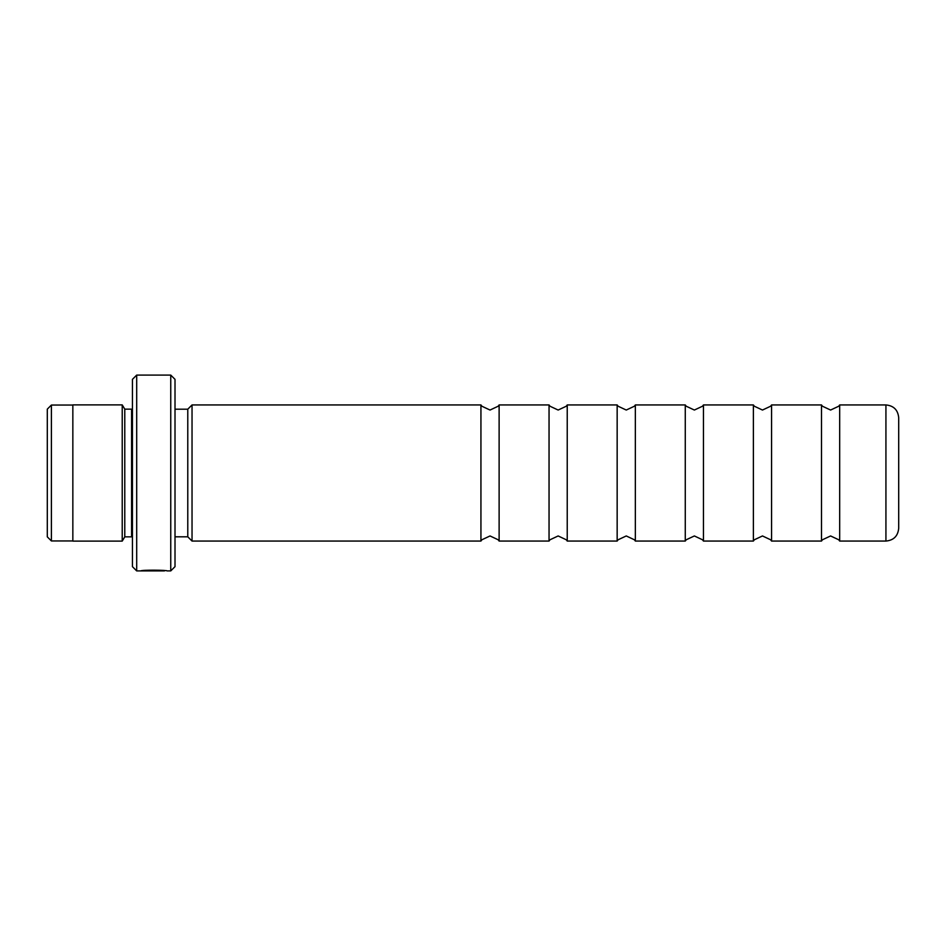<?xml version="1.0" encoding="UTF-8"?>
<svg xmlns="http://www.w3.org/2000/svg" width="946" height="946" viewBox="0 0 946 946"><rect width="100%" height="100%" fill="white"/><g stroke="black" fill="none" stroke-linecap="round" stroke-linejoin="round"><path stroke-width="1.42" d="M549.047 541.065L549.047 404.935L549.969 406.212L558.14 410.044L566.311 406.212L567.233 404.935L567.233 541.065L566.311 539.788L558.14 535.956L549.969 539.788L549.047 541.065L499.121 541.065L499.121 404.935L498.199 406.212L490.028 410.044L481.857 406.212L480.935 404.935L192.038 404.935L192.038 541.065L187.781 536.808L187.781 409.192L192.038 404.935M617.159 541.065L617.159 404.935L618.081 406.212L626.252 410.044L634.423 406.212L635.345 404.935L635.345 541.065L634.423 539.788L626.252 535.956L618.081 539.788L617.159 541.065L567.233 541.065M685.271 541.065L685.271 404.935L686.193 406.212L694.364 410.044L702.535 406.212L703.457 404.935L703.457 541.065L702.535 539.788L694.364 535.956L686.193 539.788L685.271 541.065L635.345 541.065M753.383 541.065L753.383 404.935L754.305 406.212L762.476 410.044L770.647 406.212L771.569 404.935L771.569 541.065L770.647 539.788L762.476 535.956L754.305 539.788L753.383 541.065L703.457 541.065M821.495 541.065L821.495 404.935L822.417 406.212L830.588 410.044L838.759 406.212L839.681 404.935L839.681 541.065L838.759 539.788L830.588 535.956L822.417 539.788L821.495 541.065L771.569 541.065M499.121 541.065L498.199 539.788L490.028 535.956L481.857 539.788L480.935 541.065L480.935 404.935M47.3 536.855L47.3 409.145L51.391 405.054L51.391 540.946L47.3 536.855M164.45 570.592L164.45 570.911C165.089 570.592 147.777 569.989 144.159 570.828L140.824 570.899C141.604 569.788 167.915 570.083 167.075 570.911L170.753 570.911L170.753 375.089L136.697 375.089L136.697 570.911L132.44 566.654L132.44 379.346L136.697 375.089M898.7 473L898.7 528.294C897.943 536.051 893.686 540.308 885.929 541.065L885.929 404.935C893.686 405.692 897.943 409.949 898.7 417.706L898.7 473M170.753 375.089L175.01 379.346L175.01 566.654L170.753 570.911M132.44 409.062L131.589 409.145L131.589 536.855L124.777 536.855L124.777 409.145L122.223 404.888L72.842 404.888L72.842 541.112L122.223 541.112L122.223 404.888M72.842 540.946L51.391 540.946M885.929 541.065L839.681 541.065M124.777 536.855L122.223 541.112M187.781 536.808L175.01 536.808M164.45 570.911L136.697 570.911M480.935 541.065L192.038 541.065M187.781 409.192L175.01 409.192M131.589 536.855L132.44 536.938M131.589 409.145L124.777 409.145M885.929 404.935L839.681 404.935M821.495 404.935L771.569 404.935M753.383 404.935L703.457 404.935M685.271 404.935L635.345 404.935M617.159 404.935L567.233 404.935M549.047 404.935L499.121 404.935M72.842 405.054L51.391 405.054"/></g></svg>
